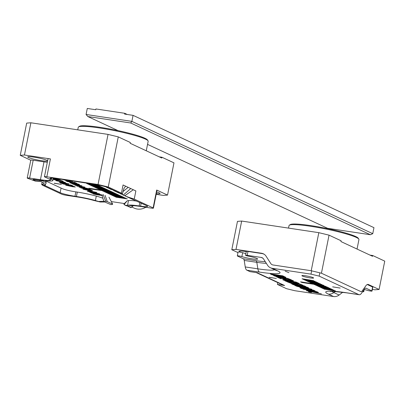 <?xml version="1.0" encoding="UTF-8"?>
<svg xmlns="http://www.w3.org/2000/svg" width="405" height="405" viewBox="0 0 405 405"><rect width="100%" height="100%" fill="white"/><g stroke="black" fill="none" stroke-linecap="round" stroke-linejoin="round"><path stroke-width="0.61" d="M133.073 115.354L124.598 114.078L124.755 113.299L95.909 108.96L95.752 109.735L87.283 108.459L86.078 114.478L131.868 121.373L372.752 233.68L373.957 227.661L133.073 115.354L131.868 121.373L130.719 122.988L87.814 116.529L118.032 130.618M147.547 144.382L327.493 228.278L370.398 234.738L130.719 122.988M370.398 234.738L372.752 233.68M86.078 114.478L87.814 116.529M127.286 114.483L124.755 113.299M33.352 179.466L33.23 180.068L33.807 180.387A11.553 1.245 11.3 0 1 32.937 179.698A11.553 1.245 11.3 0 1 39.898 179.926L41.34 180.144A19.121 2.066 11.3 0 0 52.863 180.519A19.121 2.066 11.3 0 0 51.42 179.38L50.817 179.096A11.553 1.245 11.3 0 1 49.947 178.408A11.553 1.245 11.3 0 1 56.908 178.635L93.322 184.118A11.553 1.245 11.3 0 1 108.145 187.728L121.93 194.152L120.903 193.99M128.506 200.541L127.545 205.355A19.521 2.106 11.3 0 1 139.153 205.942L140.596 206.155L141.198 203.138M127.545 205.355L125.13 205.294L123.895 204.009M156.183 194.334L163.336 195.407L167.533 195.089L156.694 190.036A3.984 0.43 11.3 0 1 156.993 190.274L153.424 208.14A3.984 0.43 -168.7 0 1 151.024 208.059L140.211 206.434A16.732 1.807 11.3 0 0 130.258 205.932L127.595 206.13L125.13 205.294M153.424 208.14A3.984 0.43 -168.7 0 0 153.125 207.902L156.694 190.036M121.789 194.172L126.74 196.678L134.232 199.093L153.125 207.902M140.596 206.155A11.553 1.245 11.3 0 0 147.562 206.383A11.553 1.245 11.3 0 0 146.686 205.694L126.066 196.395M112.479 204.383L112.656 204.11L112.479 204.383A8.363 7.604 115 0 1 112.453 204.398L110.838 204.621L104.753 201.999L100.192 202.004L93.747 200.434A16.732 1.807 11.3 0 0 77.471 196.987L66.658 195.362A3.984 0.43 -168.7 0 1 61.545 194.117L42.652 185.308L41.68 184.538L44.14 183.576L43.978 182.984L41.021 181.602L35.402 181.131L27.52 178.251A3.984 0.43 -168.7 0 1 27.221 178.013A3.984 0.43 -168.7 0 1 29.621 178.094L40.439 179.719L44.008 161.858L33.19 160.228L29.621 178.094M167.533 195.089L173.973 162.856L161.929 157.241L161.777 158.021L130.162 143.279L130.314 142.499L118.27 136.885L108.262 186.983L121.434 193.124L122.406 193.894L121.93 194.152M108.262 186.983L98.04 184.493L108.049 134.399L30.891 122.781L24.452 155.014L20.25 155.333L26.689 123.1L30.891 122.781M46.838 176.788A3.984 0.43 -168.7 0 0 44.439 176.707L48.008 158.846A3.984 0.43 11.3 0 1 50.407 158.922L46.838 176.788L98.04 184.493M44.439 176.707A3.984 0.43 -168.7 0 0 44.742 176.944L49.258 179.05A16.732 1.807 11.3 0 1 50.519 180.053A16.732 1.807 11.3 0 1 40.439 179.719M161.929 157.241L159.241 156.836M78.545 126.922L79.476 126.309A34.85 3.767 11.3 0 1 108.849 128.805A34.85 3.767 11.3 0 1 144.914 138.247A34.85 3.767 11.3 0 1 147.425 139.887L148.048 140.813A35.65 3.847 -168.7 0 0 145.481 139.133A35.65 3.847 -168.7 0 0 108.591 129.473A35.65 3.847 -168.7 0 0 78.545 126.922A35.65 3.847 -168.7 0 0 78.256 127.291L77.75 129.838M75.856 191.869L74.976 196.278L76.418 196.496A19.521 2.106 11.3 0 1 95.408 200.521L100.192 202.004M74.976 196.278A11.553 1.245 11.3 0 1 60.153 192.669L61.069 188.087M45.527 183.921L45.173 185.687L60.153 192.669M50.407 158.922L24.452 155.014M121.434 193.124L123.064 184.969L130.739 188.548L135.862 190.937L134.232 199.093M108.049 134.399L118.27 136.885M30.77 160.238L20.25 155.333M47.618 160.79A10.16 1.099 -168.7 0 0 46.879 160.294A10.16 1.099 -168.7 0 0 35.832 157.444A10.16 1.099 -168.7 0 0 27.722 156.917A10.16 1.099 -168.7 0 0 37.002 159.889A10.16 1.099 -168.7 0 0 47.577 160.993M156.325 193.62A10.16 1.099 -168.7 0 0 160.061 193.504A10.16 1.099 -168.7 0 0 159.297 192.901A10.16 1.099 -168.7 0 0 156.659 191.97M27.221 178.013L30.79 160.152A3.984 0.43 11.3 0 1 33.19 160.228M44.008 161.858A16.732 1.807 -168.7 0 0 47.319 162.304M46.089 181.101L45.892 182.098M96.294 196.096L95.408 200.521M146.266 150.787L148.169 141.264A35.65 3.847 -168.7 0 0 148.048 140.813M33.23 180.068L39.918 180.681L39.579 179.876M43.948 182.969L44.14 183.576L43.978 182.984M39.918 180.681L42.646 180.807L46.14 182.65L46.109 183.389L44.363 184.989L45.173 185.687L42.15 184.275M42.646 180.807L42.383 180.296M108.965 197.179L112.656 204.11L107.264 201.599L105.74 201.275L99.007 201.452M107.264 201.599L105.103 195.377M105.74 201.275L103.093 194.44M103.852 201.508L102.04 195.443M127.555 206.125L130.754 207.618L130.602 207.132M125.56 205.456L125.12 205.067M124.067 204.55L127.049 200.951L123.859 204.034M118.554 192.517L118.908 192.745L118.554 192.517M120.736 193.914L119.743 193.347M126.613 196.633L124.958 195.595M124.411 195.483L123.824 195.372L124.801 195.721L133.301 189.743M123.444 194.942L130.739 188.548M122.882 191.631L128.182 187.358M122.406 193.894L123.879 188.548L125.621 186.163M145.785 207.269A13.942 12.671 115 0 1 137.325 209.051A13.942 12.671 115 0 1 134.151 208.094L131.787 206.99M100.369 189.96L112.823 192.122L90.274 188.897L88.832 188.224L100.369 189.96M86.721 183.597L98.258 185.333L86.746 183.48M87.936 184.164L99.473 185.9L87.956 184.042M89.146 184.731L100.683 186.467L89.171 184.609M90.361 185.293L101.898 187.029L90.386 185.176M91.576 185.86L103.113 187.596L91.601 185.743M92.791 186.427L104.328 188.163L92.811 186.31M94.001 186.994L105.538 188.73L94.026 186.872M95.216 187.555L106.753 189.292L95.241 187.439M96.43 188.123L107.968 189.859L96.451 188.006M97.645 188.69L109.183 190.426L97.666 188.573M98.855 189.256L110.393 190.993L98.881 189.135M100.07 189.818L111.608 191.56L100.096 189.702M102.495 190.952L114.033 192.689L102.521 190.836M103.71 191.519L115.248 193.256L103.736 191.398M104.925 192.086L116.463 193.823L104.951 191.965M106.14 192.648L117.678 194.385L106.161 192.532M107.35 193.215L118.888 194.952L107.376 193.099M108.565 193.782L120.103 195.519L108.591 193.666M109.78 194.349L121.318 196.086L109.806 194.228M110.995 194.911L122.533 196.648L111.016 194.795M112.205 195.478L123.743 197.215L112.231 195.362M113.42 196.045L124.958 197.782L113.446 195.929M114.635 196.612L126.173 198.349L114.655 196.491M115.85 197.174L127.388 198.916L115.87 197.058M128.522 197.498L130.157 198.101M131.519 198.627L130.942 198.658L133.007 199.316M126.269 196.491L127.565 197.093M107.133 187.312L106.424 187.262L107.877 187.94L108.656 187.966M105.143 186.665L105.766 186.852M115.957 191.368L114.883 191.206L117.247 191.97M72.778 183.86L69.701 182.726L77.628 183.86L79.593 184.71L72.799 183.754M84.058 188.938C89.09 189.591 91.915 190.178 92.527 190.689C92.725 191.195 81.689 189.262 82.995 188.978L84.058 188.938M88.513 191.018C93.55 191.671 96.375 192.253 96.987 192.765C97.18 193.271 86.149 191.342 87.455 191.054L88.513 191.018M89.459 191.985C98.106 194.051 100.835 194.537 97.645 193.438L99.878 194.117L91.079 192.481L92.75 193.256L91.91 193.129L89.459 191.985M99.022 193.534L98.947 193.919L97.666 193.337M94.092 193.615C99.124 194.268 101.949 194.856 102.561 195.367C102.759 195.873 91.722 193.939 93.028 193.656L94.092 193.615M64.167 179.729L72.839 181.506L65.873 180.989L67.767 180.974L62.39 179.369M60.902 181.465L55.86 180.645L65.418 182.452L60.927 181.359M61.287 183.04L59.226 182.169L64.319 182.635L69.128 184.153L60.983 183.252L60.537 183.045L61.312 182.913M70.45 185.951L75.34 186.999L72.692 186.745L65.676 185.212L70.45 185.951M53.126 179.207L54.751 179.471L53.84 179.471L53.921 179.081M54.751 179.471C50.255 179.076 62.491 181.582 57.019 179.81L61.646 180.615L63.21 181.344L61.099 180.62L53.085 179.42M58.543 180.012L58.467 180.397L57.019 179.81M71.974 185.687L70.242 184.877L71.057 185.004L73.351 186.072L62.542 183.835L72.019 185.45M54.189 183.283L61.403 184.371L54.209 183.192M102.88 198.258A20.716 2.238 -168.7 0 0 76.823 192.016L75.381 191.798A10.358 1.119 11.3 0 1 62.092 188.563L45.345 180.757M124.411 203.553L111.304 201.579M136.758 201.067A20.716 2.238 -168.7 0 0 127.074 201.047M53.293 178.362L60.386 179.957L53.192 178.873M89.257 190.978L87.905 190.35L89.297 190.77M80.808 187.955L88.654 188.882L90.634 189.803L80.808 187.955M79.719 185.48L72.784 184.214L81.952 185.753L76.378 185.399L84.989 187.171L76.859 186.113L82.336 186.71L74.778 185.141L79.739 185.384M66.881 181.46L74.697 182.64L73.887 182.26L74.728 182.387L76.712 183.313L66.881 181.46M81 187.409L79.274 186.604L88.219 188.608L81.795 187.778L78.985 187.105L81.046 187.166M120.179 193.651L122.194 194.359M123.085 194.775L122.28 194.653L124.183 195.352M114.225 190.563L113.602 190.578M113.982 190.552C113.187 190.583 113.785 190.78 115.769 191.14M112.281 189.656L111.269 189.505L112.929 189.955M118.184 192.309L116.807 192.102L119.121 193.094M109.213 188.224L108.621 188.249L110.773 189.297L112.144 189.505M58.821 180.271L58.497 180.245M53.875 179.314L53.587 179.213M74.328 186.862C74.105 186.528 73.097 186.275 71.31 186.097C71.533 186.416 72.535 186.675 74.328 186.862L74.52 186.437M71.346 185.925L70.769 186.133M66.628 185.272L66.293 185.151M70.667 185.946L70.738 186.28L66.597 185.404L70.738 186.28M63.833 183.237L68.172 183.956L64.273 182.731L60.148 182.356L61.752 183.04L63.833 183.237M60.168 182.275L59.621 182.042M68.815 183.89L68.187 183.89M56.821 180.676L56.543 180.584M60.593 181.678L56.786 180.838L60.593 181.678M52.928 178.382L57.596 179.425L52.928 178.382M68.44 181.025L70.961 181.212L67.205 180.448L68.44 181.025M99.25 194.39L99.235 194.486C93.302 193.575 92.335 193.595 96.329 194.532C102.252 195.443 103.219 195.428 99.235 194.486L101.665 195.185L101.741 194.795M93.985 193.448L93.909 193.838L96.329 194.532M101.969 195.048L101.695 195.028M99.286 193.787L98.977 193.762M93.676 191.788L93.656 191.884C87.728 190.978 86.761 190.993 90.755 191.935C96.679 192.846 97.645 192.831 93.656 191.884L96.091 192.583L96.167 192.193M88.411 190.851L88.33 191.236L90.755 191.935M96.395 192.446L96.122 192.431M89.216 189.707L89.201 189.808C83.268 188.897 82.301 188.917 86.295 189.854C92.218 190.765 93.185 190.75 89.201 189.808L91.631 190.507L91.707 190.117M83.951 188.77L83.876 189.16L86.295 189.854M91.935 190.37L91.662 190.35M80.762 187.039L85.435 188.077L80.782 186.938M78.611 184.553C77.279 183.728 74.717 183.151 70.926 182.817C68.506 182.939 78.074 185.1 78.611 184.553L78.722 184.123M79.284 184.447L78.656 184.442M70.637 182.832L70.09 182.599M70.966 182.614L70.622 182.913L70.698 182.523M100.546 190.041L90.355 188.507L90.274 188.897M116.235 191.499L116.174 191.808M107.938 187.631L107.877 187.94M127.57 196.698L127.519 196.962M110.838 188.978L110.773 189.297M309.025 291.823L310.589 292.025L309.03 291.792M310.245 292.086L310.589 292.025M308.782 291.651L311.187 292.187L308.671 291.742L308.752 291.357M313.521 284.244L324.116 285.545L300.535 281.834L301.983 282.508L313.521 284.244M323.939 289.104L335.477 290.841L323.965 288.967M318.477 286.558L330.014 288.294L318.502 286.421M307.552 281.465L319.089 283.201L307.577 281.328M302.089 278.918L313.627 280.655L302.12 278.782M340.17 288.076L332.657 286.851L340.17 288.076M306.185 280.827L317.723 282.563L306.215 280.695M311.647 283.373L323.185 285.11L311.673 283.242M317.11 285.92L328.647 287.656L317.135 285.788M322.572 288.466L334.11 290.203L322.598 288.335M342.716 292.283L339.112 295.032A7.968 7.239 115 0 1 333.558 296.541L294.774 290.704L286.598 288.709L277.415 284.426L284.624 285.515L257.226 272.737L250.012 271.654L246.913 270.211A7.968 3.21 -81.4 0 1 245.243 266.941L244.205 260.425A3.984 1.605 98.6 0 0 243.364 258.79L237.517 256.061A2.714 0.294 -168.7 0 1 237.31 255.899A2.714 0.294 -168.7 0 1 238.996 255.96A2.714 0.294 -168.7 0 1 241.876 256.603A9.361 1.012 11.3 0 0 251.824 258.805A9.361 1.012 11.3 0 0 257.636 259.013A9.361 1.012 11.3 0 0 248.28 256.117A2.714 0.294 -168.7 0 1 245.572 255.277A2.714 0.294 -168.7 0 1 247.207 255.327L261.215 257.438A3.984 3.62 115 0 1 262.121 257.712A3.984 3.62 115 0 1 263.539 258.957L267.558 265.25A7.968 7.239 -65 0 0 270.388 267.745A7.968 7.239 -65 0 0 272.206 268.292L310.989 274.129L311.647 270.829M319.828 272.823L319.165 276.119L358.85 294.622A7.968 3.21 98.6 0 0 359.215 294.734A7.968 3.21 98.6 0 0 361.432 293.341L364.677 288.821A3.984 1.605 -81.4 0 1 365.786 288.122A3.984 1.605 -81.4 0 1 365.968 288.178L365.593 288.122M319.165 276.119L310.989 274.129M313.146 277.638A5.974 0.643 11.3 0 1 313.597 277.997A5.974 0.643 11.3 0 1 307.608 277.455A5.974 0.643 11.3 0 1 301.877 275.653A5.974 0.643 11.3 0 1 306.646 275.962A5.974 0.643 11.3 0 1 313.146 277.638M285.186 271.147L288.917 272.661L285.186 271.147M319.839 287.191L331.376 288.927L319.869 287.059M314.381 284.644L325.919 286.381L314.407 284.512M308.919 282.098L320.456 283.834L308.944 281.966M303.456 279.551L314.994 281.288L303.482 279.42M304.823 280.189L316.361 281.926L304.849 280.058M310.286 282.736L321.823 284.472L310.311 282.604M315.743 285.282L327.281 287.018L315.773 285.15M321.205 287.828L332.743 289.565L321.231 287.697M289.216 280.792L289.297 280.407L292.734 280.523L292.658 280.908C295.928 280.599 284.847 279.141 279.794 278.367L288.623 279.966L283.414 279.764C282.341 279.804 283.135 280.068 285.793 280.549L296.394 282.143L289.216 280.792L293.483 280.852M283.414 279.764L282.898 279.799M311.46 289.185L311.394 289.519C314.685 289.464 303.74 287.606 296.754 286.274L300.156 287.135L301.922 287.96L299.928 287.752L301.649 288.557L311.977 289.469M282.751 275.82L270.317 273.947L272.038 274.752L283.115 276.58L282.832 275.977L282.756 276.362C282.518 276.731 281.029 276.524 278.281 275.734L273.34 275.359L275.279 276.261L279.278 276.392L285.879 277.395L282.751 275.82M284.128 278.726L285.965 279.005L284.34 278.245L287.631 278.761L291.494 279.895L285.095 277.815L276.261 276.661L279.131 278.058L280.964 278.336L279.364 277.557L282.503 277.967L284.128 278.726L284.209 278.336L284.695 278.412M297.219 282.563L284.786 280.695L286.502 281.495L298.941 283.368L297.219 282.563M299.973 284.426L302.991 285.257L298.768 283.672L293.291 282.933L293.625 283.424L287.358 281.89L291.868 283.601L297.958 284.447L297.655 284.006L299.973 284.426L300.049 284.042L301.234 284.593L301.158 284.983M291.727 283.93L293.448 284.73L299.695 285.672L300.88 286.224L294.632 285.287L296.354 286.087L308.787 287.96L307.066 287.155L302.712 286.502L301.528 285.95L305.881 286.603L304.16 285.803L291.727 283.93M311.754 291.134L306.236 290.653L321.418 293.848L310.443 291.585L318.462 292.471L316.73 291.666L307.354 290.107L315.191 290.947L313.465 290.137L302.975 289.135L311.794 290.922M308.524 291.651C307.689 291.934 314.022 292.876 310.574 291.959L308.408 291.691M311.551 292.324L310.574 291.959M269.143 277.384L276.352 278.468L269.158 277.293M362.607 291.706A2.714 0.294 -168.7 0 0 363.766 291.691L364.206 289.484A9.361 1.012 11.3 0 1 367.457 290.365A2.714 0.294 -168.7 0 0 370.337 291.008A2.714 0.294 -168.7 0 0 372.023 291.068L372.797 287.185A2.714 0.294 11.3 0 0 372.595 287.024L367.249 284.528M372.023 291.068A2.714 0.294 -168.7 0 0 371.82 290.906L365.968 288.178M264.288 254.35A7.968 7.239 -65 0 0 263.807 254.102A7.968 7.239 -65 0 0 261.989 253.555L247.981 251.444L247.207 255.327M245.906 253.601A9.361 1.012 11.3 0 1 242.656 252.715L241.876 256.603M245.572 255.277L246.346 251.394A2.714 0.294 11.3 0 1 247.981 251.444M237.31 255.899L238.089 252.016A2.714 0.294 11.3 0 1 239.77 252.077A2.714 0.294 11.3 0 1 242.656 252.715M277.415 284.426L277.774 282.619M363.766 291.691A2.714 0.294 -168.7 0 0 362.9 291.296M284.624 285.515A7.968 7.239 115 0 1 282.811 284.968L256.274 272.595M301.882 282.037L312.255 283.652M283.854 279.784L289.241 280.67M280.705 278.503L280.65 278.767M288.674 279.703L288.623 279.966M302.11 287.504L307.795 288.568L303.411 288.112L302.15 287.287M300.875 287.049L301.998 287.57L301.922 287.96M301.097 287.874L301.725 288.168L301.649 288.557M301.725 288.168L311.47 289.13M271.664 274.15L272.114 274.362L272.038 274.752M272.114 274.362L282.832 275.977M274.423 275.435L275.354 275.876L275.279 276.261M279.339 276.083L279.278 276.392M275.354 275.876L279.354 276.002M280.29 276.286L285.55 277.126M287.631 278.761L287.707 278.372L284.416 277.855L284.34 278.245M287.707 278.372L289.737 279.232L289.656 279.617M289.737 279.232L290.223 279.303M276.949 276.615L279.212 277.668L279.131 278.058M279.212 277.668L279.698 277.744M279.364 277.557L279.445 277.167L282.584 277.582L282.503 277.967M282.584 277.582L284.209 278.336M286.127 280.898L286.583 281.105L286.502 281.495M286.583 281.105L297.67 282.776M301.234 284.593L301.725 284.664M293.579 282.857L293.625 283.424M288.699 282.093L290.755 282.898M292.982 283.449L297.741 284.128M297.655 284.006L297.736 283.616L298.698 283.652M293.073 284.133L293.524 284.345L293.448 284.73M293.524 284.345L299.776 285.287L299.695 285.672M299.776 285.287L300.961 285.839L300.88 286.224M295.974 285.49L296.43 285.697L296.354 286.087M296.43 285.697L307.522 287.368M304.616 286.011L301.603 285.56L301.528 285.95M303.664 289.089L307.39 289.934M306.884 290.598L310.448 291.397M317.343 291.949L310.488 291.185L310.412 291.57M314.088 290.431L307.435 289.717L307.354 290.107M310.088 292.02L310.681 292.152L310.088 292.02M302.059 282.118L301.983 282.508M237.973 252.598L231.802 249.723L237.467 221.373L241.663 221.054L235.999 249.404L231.802 249.723M372.352 289.418L374.883 289.798L379.085 289.479L384.75 261.129L372.706 255.514L370.018 255.109M372.706 255.514L372.549 256.289L340.934 241.552L341.091 240.773L329.047 235.158L321.438 273.213L360.865 291.595A3.984 1.605 98.6 0 0 361.047 291.651A3.984 1.605 98.6 0 0 362.156 290.957L365.857 285.798A7.968 3.21 -81.4 0 1 368.074 284.401A7.968 3.21 -81.4 0 1 368.439 284.512L367.689 284.401M289.322 225.195L290.248 224.583A34.85 3.767 11.3 0 1 319.626 227.078A34.85 3.767 11.3 0 1 355.686 236.52A34.85 3.767 11.3 0 1 358.197 238.16L358.82 239.082A35.65 3.847 -168.7 0 0 356.253 237.406A35.65 3.847 -168.7 0 0 319.368 227.747A35.65 3.847 -168.7 0 0 289.322 225.195A35.65 3.847 -168.7 0 0 289.033 225.565L288.522 228.106M321.438 273.213L311.217 270.727L318.821 232.667L241.663 221.054M262.268 253.601L261.498 253.241A7.968 7.239 115 0 1 263.311 253.788A7.968 7.239 115 0 1 266.141 256.284L270.727 263.458A3.984 3.62 -65 0 0 272.145 264.708A3.984 3.62 -65 0 0 273.051 264.981L311.217 270.727M261.498 253.241L235.999 249.404M379.085 289.479L368.439 284.512M318.821 232.667L329.047 235.158M246.296 251.647A10.16 1.099 -168.7 0 0 239.274 251.308A10.16 1.099 -168.7 0 0 241 252.3M357.043 249.06L358.946 239.532A35.65 3.847 -168.7 0 0 358.82 239.082M126.406 205.573L127.595 206.13M128.684 197.301L131.706 198.713M33.807 180.387L35.402 181.131M51.015 178.104L50.817 179.096M51.673 178.099L51.42 179.38M77.299 192.086L76.418 196.496M139.841 202.505L139.153 205.942M130.754 207.618L133.184 205.674M333.558 296.541L328.293 294.081A34.03 3.675 11.3 0 1 346.229 292.724L358.85 294.622M272.206 268.292L277.476 270.748A34.03 3.675 11.3 0 1 259.534 272.109L246.913 270.211M372.595 287.024L371.82 290.906M243.364 258.79L255.985 260.688A19.916 2.152 -168.7 0 0 265.234 261.615M262.916 258.228L261.215 257.438M245.243 266.941L257.858 268.839A28.396 3.068 -168.7 0 0 274.666 269.74M266.348 263.351A22.736 2.455 11.3 0 1 256.821 262.324L257.858 268.839A7.968 3.21 -81.4 0 0 259.534 272.109M255.985 260.688A3.984 1.605 98.6 0 1 256.821 262.324L244.205 260.425M331.877 291.342A28.396 3.068 -168.7 0 0 333.847 292.577L335.264 291.494M328.293 294.081A7.968 7.239 115 0 0 333.847 292.577L339.112 295.032M359.215 294.734L346.594 292.835A7.968 3.21 -81.4 0 1 346.229 292.724M277.476 270.748A7.968 7.239 115 0 1 275.658 270.201L276.104 270.388M285.869 280.164L285.793 280.549M53.328 178.195L52.863 180.519M45.254 180.443L46.216 182.807M42.135 182.123L41.68 184.538M108.965 197.159L112.681 204.135M133.417 205.684L131.088 207.547M71.189 186.143L71.265 185.753M66.678 185.014L66.597 185.404M68.172 183.956L68.248 183.566M60.148 182.356L60.229 181.966M60.821 181.237L60.745 181.627M56.867 180.448L56.786 180.838M263.807 254.102L264.171 254.269M346.594 292.835L332.864 291.362L330.055 291.413L330.88 291.149M270.388 267.745L275.658 270.201M311.364 291.878L311.288 292.263"/></g></svg>
